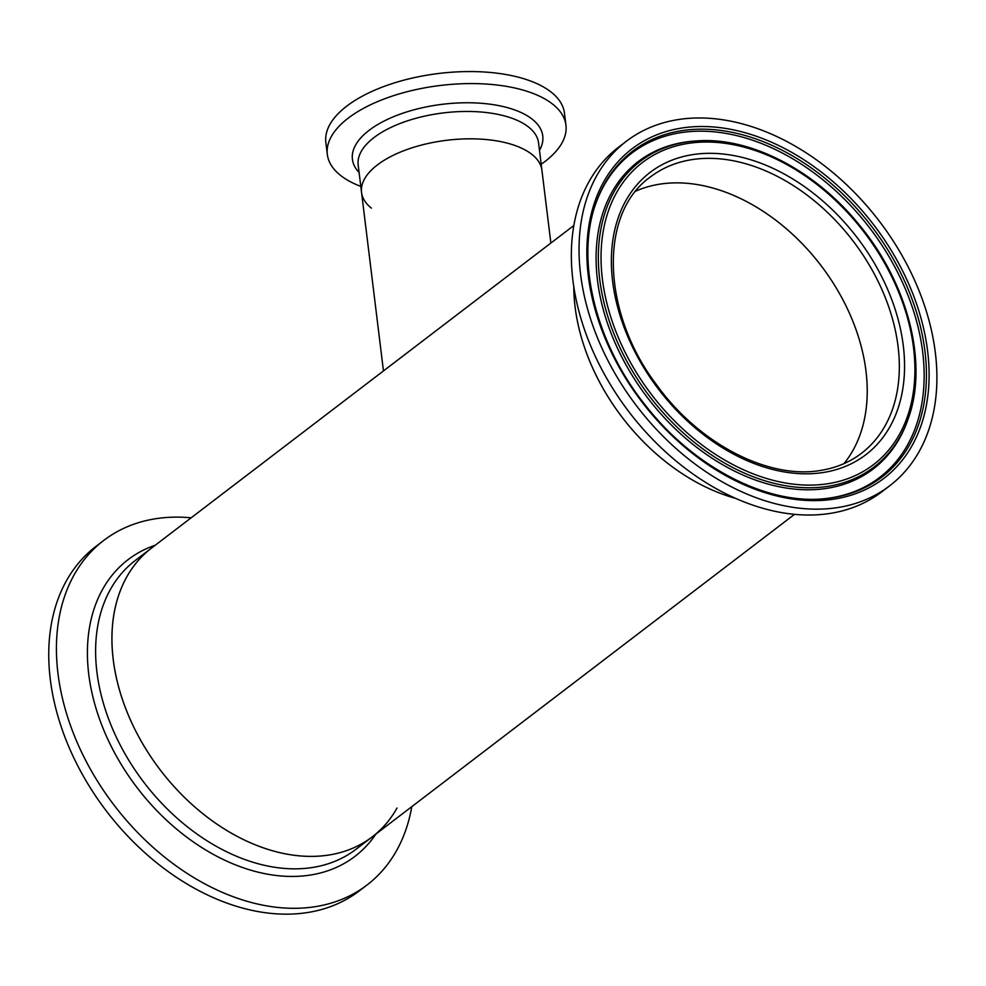 <?xml version="1.0" encoding="UTF-8"?>
<svg xmlns="http://www.w3.org/2000/svg" width="986" height="986" viewBox="0 0 986 986"><rect width="100%" height="100%" fill="white"/><g stroke="black" fill="none" stroke-linecap="round" stroke-linejoin="round"><path stroke-width="1.48" d="M843.954 463.642A173.869 122.301 52.6 0 0 865.979 371.118A173.869 122.301 52.6 0 0 778.237 222.109A173.869 122.301 52.6 0 0 635.81 191.124A173.869 122.301 52.6 0 1 657.6 184.518A173.869 122.301 52.6 0 1 830.064 278.237A173.869 122.301 52.6 0 1 843.954 463.642M389.84 366.065L416.967 345.346M371.402 208.145A90.872 41.35 -7 0 1 361.542 192.393A90.872 41.35 -7 0 1 407.538 149.342A90.872 41.35 -7 0 1 503.057 142.12A90.872 41.35 -7 0 1 541.918 170.245L550.866 243.074M573.79 286.495A181.744 127.835 52.6 0 0 575.085 306.868A181.744 127.835 52.6 0 0 735.63 498.386A181.744 127.835 52.6 0 1 573.79 286.495M573.877 225.486L151.597 548.019A181.744 127.835 52.6 0 0 113.254 659.609A181.744 127.835 52.6 0 0 216.71 823.988A181.744 127.835 52.6 0 0 372.227 836.88A181.744 127.835 -127.4 0 1 168.323 780A181.744 127.835 -127.4 0 1 151.597 548.019L135.292 560.479A181.744 127.835 -127.4 0 0 152.017 792.461A181.744 127.835 -127.4 0 0 355.921 849.34L372.227 836.88A181.744 127.835 -127.4 0 0 397.025 808.039M360.802 186.403A120.206 54.686 -7 0 1 327.327 154.445A120.206 54.686 -7 0 1 388.176 97.491A120.206 54.686 -7 0 1 514.532 87.939A120.206 54.686 -7 0 1 565.939 125.148A120.206 54.686 -7 0 1 541.191 164.255M327.327 154.445L325.848 142.428A120.206 54.686 -7 0 1 386.709 85.474A120.206 54.686 -7 0 1 513.053 75.922A120.206 54.686 -7 0 1 564.46 113.131L565.939 125.148M503.057 142.12A90.872 41.35 -7 0 1 541.918 170.245L538.566 142.884A90.872 41.35 -7 0 0 499.705 114.758A90.872 41.35 -7 0 0 404.186 121.968A90.872 41.35 -7 0 0 358.177 165.032L361.542 192.393A90.872 41.35 -7 0 1 407.538 149.342A90.872 41.35 -7 0 1 503.057 142.12M411.791 806.659A216.821 152.51 -127.4 0 1 366.989 885.034A216.821 152.51 -127.4 0 1 123.718 817.172A216.821 152.51 -127.4 0 1 103.764 540.414A216.821 152.51 -127.4 0 1 191.161 517.81M366.989 885.034L359.298 890.9A216.821 152.51 -127.4 0 1 116.04 823.039A216.821 152.51 -127.4 0 1 96.086 546.281L103.764 540.414M626.356 141.257L618.678 147.124A216.821 152.51 52.6 0 0 608.165 380.842A216.821 152.51 52.6 0 0 832.788 512.966A216.821 152.51 52.6 0 0 881.903 491.743L889.582 485.876A216.821 152.51 52.6 0 0 900.095 252.169A216.821 152.51 52.6 0 0 675.484 120.033A216.821 152.51 52.6 0 0 626.356 141.257A216.821 152.51 52.6 0 0 615.856 374.976A216.821 152.51 52.6 0 0 840.466 507.1A216.821 152.51 52.6 0 0 889.582 485.876M821.104 498.99A204.077 143.549 52.6 0 0 828.499 498.201A204.077 143.549 52.6 0 0 833.38 497.437A204.077 143.549 52.6 0 0 905.173 288.553A204.077 143.549 52.6 0 0 678.097 133.11A204.077 143.549 52.6 0 0 598.403 196.941A204.077 143.549 52.6 0 0 595.692 203.88M696.326 140.936L694.6 141.06A193.453 136.068 52.6 0 0 686.774 141.873A193.453 136.068 52.6 0 0 682.139 142.6A193.453 136.068 52.6 0 0 614.093 340.601A193.453 136.068 52.6 0 0 829.337 487.947A193.453 136.068 52.6 0 0 904.889 427.431A193.453 136.068 52.6 0 0 907.724 420.098L908.303 418.458C928.442 363.452 908.02 283.475 859.213 224.833C815.2 170.258 750.001 136.536 696.326 140.936A192.406 135.341 52.6 0 0 683.927 142.465A192.406 135.341 52.6 0 0 616.25 339.394A192.406 135.341 52.6 0 0 830.335 485.95A192.406 135.341 52.6 0 0 908.303 418.458M359.101 172.525A95.888 43.63 -7 0 1 388.127 119.084A95.888 43.63 -7 0 1 501.763 106.242A95.888 43.63 -7 0 1 539.478 150.377M375.912 834.07A186.761 131.372 -127.4 0 1 145.373 797.97A186.761 131.372 -127.4 0 1 155.283 545.209M690.385 155.012A177.64 124.951 52.6 0 0 627.897 336.83A177.64 124.951 52.6 0 0 825.553 472.121A177.64 124.951 52.6 0 0 888.041 290.315A177.64 124.951 52.6 0 0 690.385 155.012M689.695 160.003A173.869 122.301 52.6 0 0 650.304 177.024C598.958 213.112 601.127 311.921 656.651 384.897C699.468 444.612 770.312 480.539 822.755 470.039C837.385 467.389 850.265 461.842 861.382 453.363A173.869 122.301 52.6 0 0 869.812 265.949A173.869 122.301 52.6 0 0 689.695 160.003M679.083 128.476A207.368 145.866 52.6 0 0 606.131 340.725A207.368 145.866 52.6 0 0 836.867 498.657A207.368 145.866 52.6 0 0 909.819 286.421A207.368 145.866 52.6 0 0 679.083 128.476M679.095 131.113A205.125 144.289 52.6 0 0 595.975 203.054C575.257 259.528 595.211 342.389 644.906 404.63C691.999 465.675 763.94 503.821 821.967 498.941A205.125 144.289 52.6 0 0 835.179 497.301A205.125 144.289 52.6 0 0 907.342 287.345A205.125 144.289 52.6 0 0 679.095 131.113M685.627 143.833A190.162 133.763 52.6 0 0 618.727 338.469A190.162 133.763 52.6 0 0 830.323 483.313A190.162 133.763 52.6 0 0 897.223 288.676A190.162 133.763 52.6 0 0 685.627 143.833M794.506 514.347L372.227 836.88M361.542 192.393L383.455 370.933"/></g></svg>
